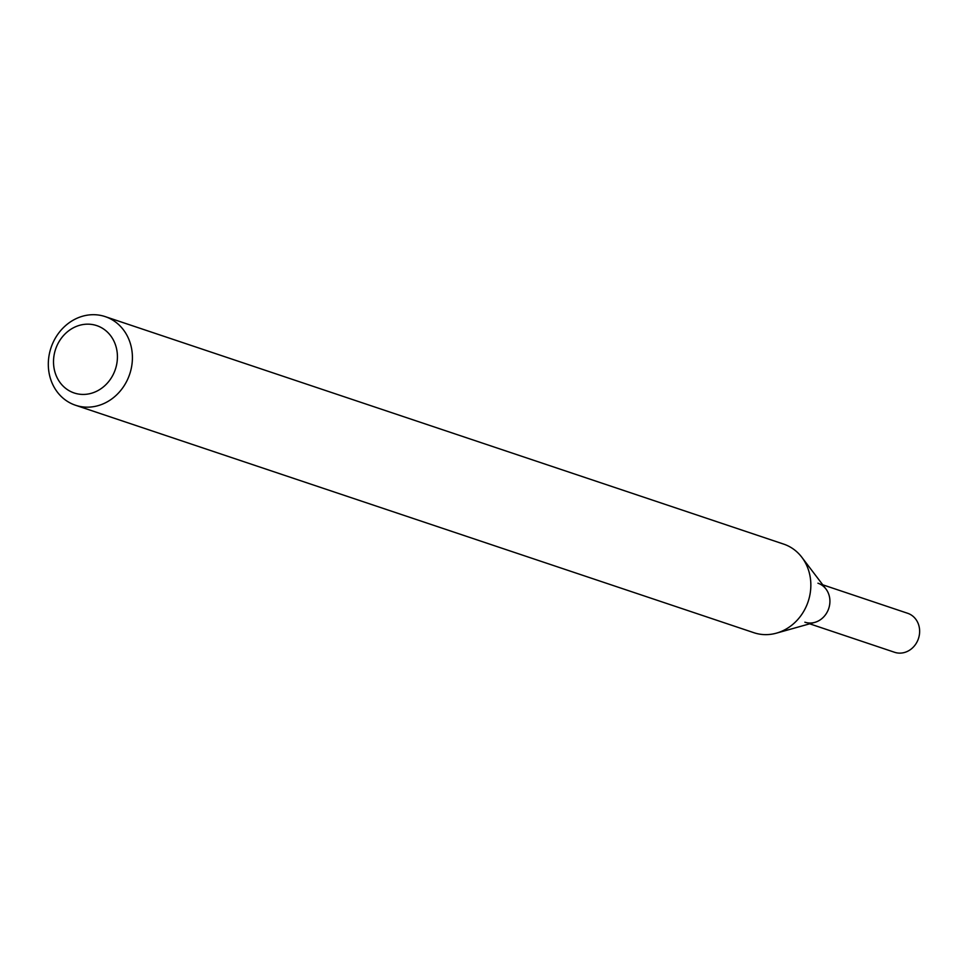 <?xml version="1.0" encoding="UTF-8"?>
<svg xmlns="http://www.w3.org/2000/svg" width="968" height="968" viewBox="0 0 968 968"><rect width="100%" height="100%" fill="white"/><g stroke="black" fill="none" stroke-linecap="round" stroke-linejoin="round"><path stroke-width="1.45" d="M809.696 623.815L894.601 652.287A20.558 18.259 -71.5 0 0 919.6 630.023A20.558 18.259 -71.5 0 0 907.669 613.288L822.776 584.817M804.88 622.194A20.558 18.259 -71.5 0 0 829.879 599.93A20.558 18.259 -71.5 0 0 817.948 583.208M75.504 405.241L753.939 632.721A46.73 41.491 -71.5 0 0 776.409 633.157L814.766 622.388A20.558 18.259 -71.5 0 0 829.879 599.93A20.558 18.259 -71.5 0 0 825.958 589.016L801.855 557.302A46.73 41.491 -71.5 0 0 783.656 544.101L105.222 316.621A46.73 41.491 -71.5 0 0 48.4 367.223A46.73 41.491 -71.5 0 0 75.504 405.241A46.73 41.491 -71.5 0 0 132.326 354.639A46.73 41.491 -71.5 0 0 105.222 316.621M117.358 354.518A35.514 31.533 -71.5 0 0 83.405 324.486A35.514 31.533 -71.5 0 0 53.579 364.077A35.514 31.533 -71.5 0 0 87.543 394.109A35.514 31.533 -71.5 0 0 117.358 354.518M776.409 633.157A46.73 41.491 -71.5 0 0 810.76 582.119A46.73 41.491 -71.5 0 0 801.855 557.302"/></g></svg>
